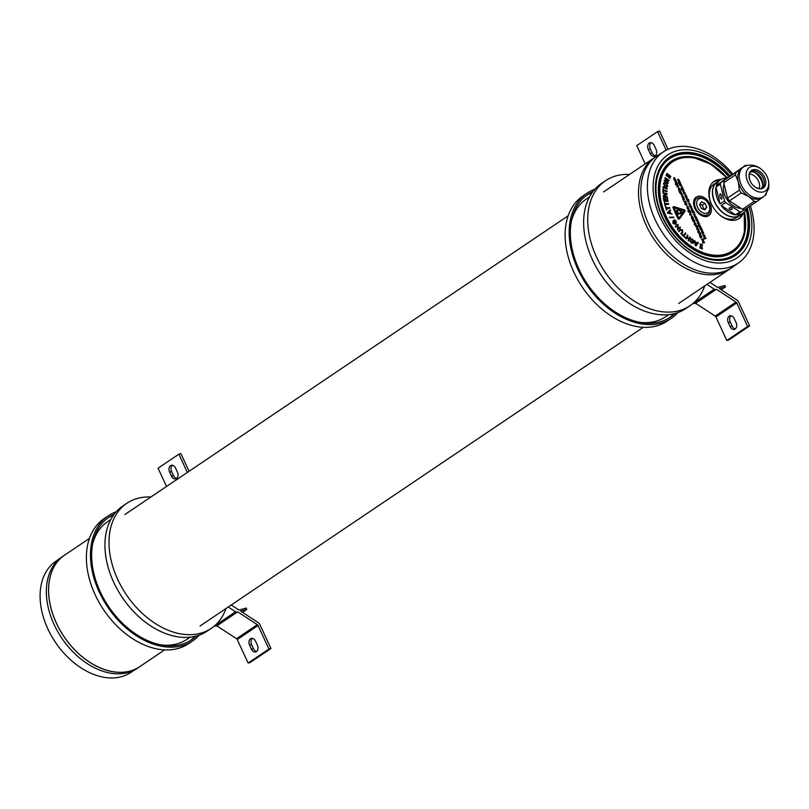 <?xml version="1.0" encoding="UTF-8"?>
<svg xmlns="http://www.w3.org/2000/svg" width="809" height="809" viewBox="0 0 809 809"><rect width="100%" height="100%" fill="white"/><g stroke="black" fill="none" stroke-linecap="round" stroke-linejoin="round"><path stroke-width="1.21" d="M164.601 649.89L139.684 666.687A67.228 45.931 -124 0 1 129.905 671.096A67.228 45.931 -124 0 1 59.927 629.978A67.228 45.931 -124 0 1 64.548 555.186L89.465 538.389M668.821 314.61L665.696 316.713A70.959 48.489 -124 0 1 655.381 321.375A70.959 48.489 -124 0 1 639.858 322.336M571.478 220.867A70.959 48.489 -124 0 1 586.383 199.024L589.508 196.921M721.203 289.764L725.542 286.841L724.925 285.506L717.634 287.438L709.928 282.402M693.364 303.153L693.434 303.203A2.245 1.527 -124 0 0 694.789 303.506L695.588 303.294L715.207 316.097A1.497 1.021 -124 0 1 715.945 316.966L726.806 340.478L728.838 339.942L749.65 325.916L738.779 302.404A4.48 3.064 -124 0 0 736.574 299.805L719.272 288.51L725.542 286.841M735.341 328.879A4.935 3.499 75.1 0 1 732.165 326.078L730.305 322.063A4.935 3.499 75.1 0 1 731.073 315.773M726.806 340.478L747.617 326.462L749.65 325.916M728.272 322.609A4.935 3.499 75.1 0 1 729.991 315.823A4.935 3.499 75.1 0 1 734.248 318.584L736.099 322.589A4.935 3.499 75.1 0 1 734.38 329.364A4.935 3.499 75.1 0 1 730.133 326.614L728.272 322.609L730.305 322.063M715.207 316.097L736.018 302.081A1.497 1.021 -124 0 1 736.746 302.95L747.617 326.462M736.018 302.081L716.4 289.268L695.588 303.294M694.789 303.506L716.4 289.268M715.591 289.48A2.245 1.527 -124 0 1 714.246 289.187L706.945 284.414M656.109 149.473L654.248 145.458A4.935 3.499 -104.9 0 0 650.001 142.708A4.935 3.499 -104.9 0 0 648.282 149.483L650.133 153.488A4.935 3.499 -104.9 0 0 654.39 156.248A4.935 3.499 -104.9 0 0 656.109 149.473M666.171 150.201L657.575 131.594L636.774 145.62L645.208 163.883M668.032 149.301L659.608 131.058L657.575 131.594M655.341 155.753A4.935 3.499 75.1 0 1 652.165 152.952L650.315 148.937A4.935 3.499 75.1 0 1 651.073 142.657M677.993 312.517A75.439 51.543 -124 0 1 671.369 318.301A75.439 51.543 -124 0 1 660.397 323.246A75.439 51.543 -124 0 1 581.863 277.103A75.439 51.543 -124 0 1 587.051 193.179A75.439 51.543 -124 0 1 594.888 189.205M671.369 318.301L667.294 321.042A75.439 51.543 -124 0 1 656.332 325.997A75.439 51.543 -124 0 1 577.798 279.843A75.439 51.543 -124 0 1 582.976 195.92L587.051 193.179M586.323 195.525A73.953 50.522 -124 0 1 592.046 192.785M675.019 313.457A73.953 50.522 -124 0 1 670.53 317.057A73.953 50.522 -124 0 1 659.78 321.911A73.953 50.522 -124 0 1 582.804 276.678A73.953 50.522 -124 0 1 587.88 194.413A73.953 50.522 -124 0 1 592.906 191.602M704.477 286.083L704.619 286.194A75.439 51.543 -124 0 1 689.905 305.802A75.439 51.543 -124 0 1 678.943 310.757A75.439 51.543 -124 0 1 600.409 264.614A75.439 51.543 -124 0 1 605.587 180.68A75.439 51.543 -124 0 1 616.559 175.725A75.439 51.543 -124 0 1 629.584 174.42M689.905 305.802L685.84 308.542A75.439 51.543 -124 0 1 674.878 313.498A75.439 51.543 -124 0 1 596.334 267.354A75.439 51.543 -124 0 1 601.522 183.421L605.587 180.68M673.604 313.811A73.953 50.522 -124 0 1 668.922 318.089M679.691 217.449A162.933 111.329 56 0 1 679.985 217.024A1295.249 885.006 56 0 1 680.511 216.296A1440.394 984.179 56 0 1 681.117 215.447A1527.079 1043.418 56 0 1 681.744 214.587L683.878 211.634A18.789 12.843 56 0 0 684.121 211.28A8.029 5.491 56 0 0 684.303 210.977A9.455 6.462 56 0 0 684.424 210.734L684.343 210.583A40.581 27.728 56 0 0 683.878 210.401A20.154 13.773 56 0 0 683.332 210.209A36.365 24.846 56 0 0 682.705 210.006L677.588 208.388A153.518 104.897 56 0 0 676.243 207.974A81.76 55.861 56 0 0 675.09 207.64A301.029 205.688 56 0 0 674.099 207.357L673.998 207.63A2930.147 2002.093 56 0 0 676.385 212.818A2930.147 2002.093 56 0 0 676.496 213.05A2930.147 2002.093 56 0 0 678.781 217.995L679.085 218.177A10.83 7.402 56 0 0 679.267 217.985A8.555 5.845 56 0 0 679.469 217.742A14.238 9.728 56 0 0 679.691 217.449L679.236 217.752A162.933 111.329 56 0 1 679.54 217.328A1295.249 885.006 56 0 1 680.066 216.6A1440.394 984.179 56 0 1 680.672 215.75A1527.079 1043.418 56 0 1 681.289 214.901L683.423 211.938A18.789 12.843 56 0 0 683.666 211.584A8.029 5.491 56 0 0 683.848 211.28A9.455 6.462 56 0 0 683.979 211.038L683.888 210.886A40.581 27.728 56 0 0 683.423 210.704A20.154 13.773 56 0 0 682.887 210.512A36.365 24.846 56 0 0 682.25 210.31L679.964 209.592M710.1 204.333A11.205 7.655 -124 0 1 708.633 215.72A11.205 7.655 -124 0 1 694.86 208.388A11.205 7.655 -124 0 1 696.114 197.143A11.205 7.655 -124 0 1 710.1 204.333M720.95 179.477A22.409 15.31 56 0 0 713.922 181.489A22.409 15.31 56 0 0 711.414 203.979A22.409 15.31 56 0 0 738.971 218.652A22.409 15.31 56 0 0 743.471 212.898M742.055 213.879A22.369 15.28 -124 0 1 738.263 219.067M732.732 173.965A67.046 45.81 56 0 0 663.896 151.526A67.046 45.81 56 0 0 655.148 219.664A67.046 45.81 56 0 0 738.809 262.703A67.046 45.81 56 0 0 750.398 205.87M663.896 151.526L657.393 155.682A67.228 45.931 56 0 0 648.626 224.002A67.228 45.931 56 0 0 732.519 267.172A67.228 45.931 -124 0 1 670.327 254.056A67.228 45.931 -124 0 1 641.476 182.328M731.66 174.764A62.05 42.402 56 0 0 669.083 154.084A62.05 42.402 56 0 0 660.286 217.581A62.05 42.402 56 0 0 723.64 262.753A62.05 42.402 56 0 0 749.043 206.78M673.118 206.973L672.987 207.124A2.771 1.901 56 0 0 672.926 207.326L675.394 213.222A550.069 375.851 56 0 0 676.546 215.7A140.432 95.947 56 0 0 677.366 217.439A237.482 162.265 56 0 0 678.003 218.754L678.235 219.047A1.102 0.748 56 0 0 679.044 219.097L679.388 218.875M670.358 177.11L670.378 176.018L670.883 176.483L670.358 177.11M669.528 176.19L666.758 173.824L667.031 173.338L669.943 175.755L669.528 176.19M669.71 178.385L669.68 177.292L669.71 178.385M668.841 177.505L666.029 175.3L666.262 174.795L669.235 177.06L668.841 177.505M668.952 180.882L665.311 180.65L668.335 182.824L667.921 183.471L664.068 180.71L664.502 180.023L668.143 180.255L664.846 178.263L665.261 177.616L669.114 180.387L668.679 181.064L665.615 180.872M667.567 180.215L664.846 178.263M667.091 186.869L665.16 186.798L663.41 183.663L664.088 182.672M666.94 189.266L662.996 186.768L667.263 188.537L666.94 189.266M667.122 191.733L663.592 190.277L663.572 191.693L663.097 191.5L663.158 188.103L663.602 189.71L667.132 191.167L666.849 191.915L663.592 190.57M663.572 191.693L662.824 191.682L663.158 188.103M667.213 194.413L664.229 195.758L667.364 196.729L667.132 197.477L663.137 196.233L663.37 195.454L666.343 194.109L662.945 193.311L663.178 192.572L667.172 193.816L667.213 194.413L664.31 195.778M665.999 194.261L662.945 193.311M665.281 197.983L666.161 200.571L667.496 200.814L667.486 198.114L668.062 201.492L663.865 200.966L663.319 197.699L664.047 197.598L664.502 200.268L665.696 200.49L665.281 197.983L665.392 200.43M667.182 200.753L667.031 198.033M668.709 204.252L665.342 204.03L665.271 205.506L664.361 201.886L665.19 203.423L668.558 203.656L668.446 204.434L665.392 204.232M665.726 205.537L664.998 205.688L664.361 201.886M669.872 208.156L666.586 208.317L666.646 209.865L665.443 206.214L666.394 207.711L669.67 207.549L669.599 208.338L666.646 208.489M667.091 209.844L666.383 210.047L665.443 206.214M672.178 214.072L667.647 213.232L667.374 212.585L670.368 209.824L670.661 210.502L669.822 211.26L670.631 213.151L672.178 214.072L667.921 213.05L667.647 212.403L670.368 209.824M673.675 217.692L669.387 217.237L673.715 217.075L673.675 217.692M675.677 223.8L675.909 221.565L674.827 220.493L674.271 220.806L675.05 222.06L674.423 222.435L673.573 220.452L674.686 219.826L676.253 221.332L676.061 224.366L672.906 223.294L672.987 220.867L673.513 222.92L674.969 223.982L675.788 223.729M675.404 223.982L675.636 221.747L674.291 220.827M677.811 229.705L677.902 225.306L675.828 227.046L675.444 226.53L678.084 224.315L678.003 228.714L680.076 226.975L680.46 227.491L677.548 229.887L677.629 225.539M675.828 227.046L675.171 226.712L678.084 224.315M678.003 228.674L680.076 226.975M679.287 231.485L678.842 230.99L680.167 229.453L682.462 229.756L682.766 232.405L681.441 233.953L681.006 233.447L682.331 231.91L682.23 230.11L680.602 229.948L679.014 231.677L678.579 231.172L680.45 229.169M681.441 233.953L680.733 233.639L682.058 232.102L681.957 230.292L680.339 230.13M685.344 232.931L685.82 233.386L684.111 236.076L685.041 237.573L681.977 235.014L682.472 234.468L683.635 235.611L685.344 232.931L683.544 235.52M688.833 240.809L688.338 240.394L688.985 239.009L687.063 237.381L686.416 238.766L685.931 238.352L687.498 234.974L687.994 235.389L687.245 236.976L689.177 238.615L689.915 237.017L690.401 237.431L688.56 240.991L688.075 240.576L688.712 239.191L686.922 237.674M686.416 238.766L685.658 238.534L687.498 234.974M689.035 238.493L689.915 237.017M692.747 242.73L692.292 239.676L690.896 239.848L690.926 238.928M693.171 243.226L691.28 243.074L690.067 240.951L690.866 240.991L691.675 242.478L693.101 242.063M696.195 245.815L695.366 245.673L694.395 240.738L697.186 243.317L697.823 242.346L698.379 242.66L696.195 245.815L694.668 240.556M697.075 243.246L697.823 242.346M700.665 244.682L700.402 243.651L700.665 244.682M700.503 248.323L699.886 248.05L700.463 244.753L700.503 248.323M702.232 245.339L701.949 244.328L702.232 245.339M702.212 249.071L701.605 248.828L702.05 245.451L702.212 249.071M678.134 179.952L678.427 179.153L679.044 180.023L678.529 179.345L678.013 180.296L677.487 179.527L678.094 179.952M677.993 180.023L678.427 179.153M679.044 180.023L678.306 179.507M679.155 181.954L678.812 180.741M679.691 181.044L678.731 182.086L678.164 180.822L678.731 180.387L679.378 181.803L679.024 180.407L679.691 181.044L678.953 181.934L678.731 180.387M680.632 183.067L680.157 184.219L680.399 183.218L680.157 184.219L678.306 182.834L680.217 182.237L680.389 184.058L678.529 182.682M681.269 184.513L679.793 184.877M680.824 185.757L681.117 184.958L681.724 185.827L681.208 185.15L680.693 186.1L680.177 185.332L680.774 185.757M680.682 185.827L680.885 185.109M681.724 185.827L680.986 185.301M681.775 187.091L681.441 187.85L682.391 186.93L681.603 187.84L683.029 188.315L681.117 188.922L681.967 188.386L681.208 188.001L681.552 187.243L681.734 188.537M682.483 187.122L681.421 187.516M681.977 188.972L683.403 189.124L682.098 189.872L681.845 189.316M683.403 189.124L682.381 189.488M684.07 190.519L683.079 191.551L682.523 190.348L683.069 189.862L684.07 190.519L683.302 191.399L683.069 189.862M685.354 193.341L683.433 193.948L684.283 193.412L683.979 191.834L685.354 193.341L683.575 193.594M684.05 193.563L683.514 192.977L683.979 191.834M685.324 194.787L684.99 195.535L685.941 194.615L685.152 195.535L686.588 196.011L685.152 196.476L685.102 194.939L685.284 196.223M686.032 194.817L684.98 195.212M686.619 198.114L686.275 196.9M687.165 197.204L686.194 198.245L685.627 196.981L686.194 196.547L686.851 197.962L686.487 196.567L687.165 197.204L686.426 198.094L686.194 196.547M688.874 199.884L687.003 200.48L687.053 198.498L688.874 199.884L687.134 200.126M687.134 200.227L686.598 199.651L687.053 198.498M689.005 201.208L688.772 202.189L688.783 201.36L688.014 202.24L687.458 201.037L688.014 200.551L689.005 201.208L688.247 202.088L688.014 200.551M689.764 204.92L689.42 203.706M690.299 204.01L689.339 205.041L688.772 203.787L689.339 203.352L689.996 204.768L689.632 203.362L690.299 204.01L689.571 204.889L689.339 203.352M690.188 206.022L690.481 205.233L691.088 206.093L690.573 205.425L690.057 206.366L689.541 205.597L690.138 206.032M690.047 206.093L690.249 205.385M691.088 206.093L690.35 205.577M691.776 207.195L691.311 208.348L691.553 207.347L691.311 208.348L689.935 206.831L691.371 206.366L691.533 208.186L690.168 206.679M692.15 210.087L691.806 208.874M692.686 209.167L691.725 210.209L691.159 208.955L691.725 208.51L692.373 209.925L692.019 208.53L692.686 209.167L691.958 210.057L691.725 208.51M693.08 210.704L691.301 210.967L693.08 210.704M694.688 212.464L692.817 213.06L692.868 211.078L694.688 212.464L692.949 212.706M692.949 212.797L692.403 212.231L692.868 211.078M694.668 215.528L694.324 214.314M695.204 214.618L694.243 215.649L693.677 214.395L694.233 213.96L694.891 215.376L694.537 213.97L695.204 214.618L694.466 215.497L694.233 213.96M694.587 216.954L694.759 216.003L695.75 217.328L695.224 215.973L696.074 216.488L695.629 217.672L694.587 216.954L694.759 216.003M695.528 217.479L695.689 216.67M695.841 216.64L695.629 217.672L695.841 216.64M696.013 217.914L695.679 218.663L696.63 217.752L695.841 218.663L697.267 219.138L695.841 219.603L695.791 218.066L695.973 219.36M696.721 217.945L695.659 218.339M697.884 220.412L697.419 221.555L697.661 220.564L697.419 221.555L696.043 220.048L697.479 219.583L697.641 221.403L696.276 219.896M697.813 221.797L697.479 222.556L698.43 221.636L697.641 222.546L699.067 223.021L697.641 223.496L697.58 221.949L697.762 223.244M698.511 221.828L697.459 222.232M699.107 225.135L698.764 223.921M699.643 224.224L698.683 225.256L698.116 224.002L698.673 223.567L699.33 224.983L698.976 223.577L699.643 224.224L698.905 225.104L698.673 223.567M698.915 225.62L700.341 225.772L699.037 226.52L698.784 225.964M700.341 225.772L699.32 226.136M700.018 226.571L699.684 227.329L700.634 226.409L699.846 227.319L701.272 227.794L699.846 228.269L699.795 226.722L699.967 228.017M700.725 226.601L699.664 227.005M701.585 228.462L700.109 228.836M702.182 229.716L701.716 230.858L701.959 229.867L701.716 230.858L700.341 229.352L701.777 228.886L701.939 230.707L700.574 229.2M702.809 231.131L701.909 231.789L703.223 232.021L702.414 232.881L703.81 233.295L702.384 233.771L702.02 233.032L701.524 231.95L702.728 230.939L701.686 231.94M703.314 232.213L702.182 233.032M704.406 235.227L703.203 235.55L702.879 234.792L704.406 235.227M705.185 236.218L704.952 237.199L704.963 236.37L704.194 237.249L703.638 236.046L704.194 235.561L705.185 236.218L704.417 237.098L704.194 235.561M704.7 237.583L706.166 238.382L704.285 238.968L703.8 237.917L705.104 238.443L704.7 237.583L704.841 238.513M674.039 177.747L673.695 178.506L674.645 177.586L673.867 178.496L675.293 178.971L673.867 179.446L673.806 177.899L673.988 179.193M674.736 177.778L673.685 178.182M675.333 181.085L674.979 179.871M675.869 180.174L674.908 181.206L674.342 179.952L674.898 179.517L675.555 180.933L675.202 179.527L675.869 180.174L675.131 181.054L674.898 179.517M675.778 181.529L675.444 182.278L676.395 181.358L675.606 182.278L677.032 182.753L675.606 183.218L675.555 181.681L675.737 182.976M676.486 181.56L675.434 181.954M675.97 183.38L677.426 183.582L676.091 184.28L675.343 183.876L675.859 183.774M677.426 183.582L676.405 183.946M676.415 184.321L677.861 184.523L676.536 185.221L675.778 184.816L676.294 184.715M677.861 184.523L676.84 184.887M676.931 186.889L676.991 186.373L676.931 186.889M677.72 186.717L676.941 185.665L678.023 186.98L678.266 185.989L678.023 186.98L677.163 185.514L678.488 185.837L678.245 186.828L678.488 185.837M679.247 189.549L678.893 188.345M679.782 188.639L678.822 189.68L678.255 188.416L678.812 187.981L679.469 189.397L679.115 188.001L679.782 188.639L679.044 189.528L678.812 187.981M679.054 190.044L680.47 190.196L679.176 190.944L678.923 190.388M680.47 190.196L679.459 190.55M680.157 190.995L679.823 191.743L680.774 190.833L679.985 191.743L681.411 192.218L679.499 192.815L680.349 192.279L679.59 191.905L679.934 191.146L680.116 192.441M680.865 191.025L679.803 191.42M680.48 193.806L680.652 192.855L681.643 194.18L681.107 192.825L681.957 193.341L681.522 194.524L680.48 193.806L680.652 192.855M681.411 194.332L681.582 193.533M681.724 193.493L681.522 194.524L681.724 193.493M682.432 196L682.715 195.343L681.309 194.929L682.867 195.303L681.744 196.496L682.675 195.92M682.472 196.051L681.309 194.929M683.19 198.104L682.847 196.89M683.736 197.194L682.766 198.225L682.199 196.971L682.766 196.536L683.423 197.952L683.059 196.547L683.736 197.194L682.998 198.074L682.766 196.536M684.03 198.286L684.667 199.267L682.705 199.671L684.414 199.125L684.03 198.286L684.151 199.196M685.294 201.259L684.09 201.572L683.757 200.824L685.294 201.259M685.526 203.16L685.183 201.947M686.072 202.25L685.102 203.281L684.535 202.028L685.102 201.593L685.759 203.008L685.395 201.603L686.072 202.25L685.334 203.13L685.102 201.593M687.003 204.273L686.538 205.415L686.78 204.424L686.538 205.415L684.677 204.04L686.598 203.433L686.76 205.264L684.91 203.888M687.316 206.487L686.983 207.246L687.933 206.325L687.144 207.235L688.57 207.711L687.144 208.186L687.084 206.639L687.266 207.933M688.014 206.517L686.962 206.912M688.611 209.824L688.267 208.611M689.147 208.914L688.186 209.946L687.62 208.692L688.176 208.257L688.833 209.673L688.479 208.267L689.147 208.914L688.408 209.794L688.176 208.257M688.419 210.31L689.844 210.461L688.54 211.21L688.287 210.653M689.844 210.461L688.823 210.825M690.239 211.321L688.762 211.685M688.469 211.978L688.53 211.462L688.469 211.978M690.259 213.404L689.915 212.191M690.805 212.494L689.834 213.525L689.268 212.271L689.834 211.837L690.492 213.252L690.128 211.847L690.805 212.494L690.067 213.374L689.834 211.837M691.574 214.992L690.987 213.93L690.522 215.113L689.895 214.678L689.905 214.031L690.431 214.921L690.896 213.738L691.574 214.992L690.765 214.082M690.724 214.921L689.673 214.83L689.905 214.031M690.198 215.073L690.896 213.738M692.241 217.682L691.897 216.468M692.777 216.772L691.816 217.803L691.25 216.549L691.806 216.114L692.464 217.53L692.11 216.124L692.777 216.772L692.039 217.651L691.806 216.114M693.717 218.794L693.242 219.937L693.485 218.946L693.242 219.937L691.392 218.561L693.303 217.955L693.465 219.785L691.614 218.41M694.355 220.23L692.878 220.604M692.585 220.887L692.646 220.382L692.585 220.887M694.385 222.313L694.031 221.1M694.921 221.403L693.96 222.445L693.394 221.181L693.95 220.746L694.607 222.162L694.253 220.766L694.921 221.403L694.183 222.293L693.95 220.746M696.195 224.204L694.274 224.801L695.113 224.275L694.82 222.697L696.195 224.204L694.415 224.457M694.891 224.427L694.355 223.84L694.82 222.697M697.166 226.308L696.711 227.43L696.933 226.459L696.711 227.43L695.356 225.954L696.933 225.509L697.611 226.156L697.611 227.066L696.64 225.741L696.933 227.278L695.578 225.802M697.611 227.066L696.478 225.873M697.105 227.673L696.771 228.421L697.722 227.511L696.933 228.421L698.359 228.896L696.933 229.372L696.873 227.825L697.055 229.119M697.803 227.703L696.751 228.098M698.48 230.737L698.764 230.08L697.358 229.665L698.915 230.039L697.793 231.232L698.723 230.646M698.521 230.777L697.358 229.665M698.157 231.384L699.583 231.536L698.278 232.284L698.025 231.728M699.583 231.536L698.561 231.9M699.876 232.83L698.673 233.144L698.349 232.395L699.876 232.83M700.695 233.892L700.22 235.045L700.463 234.054L700.22 235.045L698.855 233.538L700.281 233.063L700.452 234.893L699.077 233.386M700.473 238.119L701.393 237.179L699.896 236.865L700.796 235.904L699.532 235.439L701.454 235.591L700.503 236.602L702.07 236.926L700.473 238.119M703.001 238.948L701.524 239.312M703.031 241.031L702.687 239.818M703.567 240.121L702.606 241.153L702.04 239.899L702.596 239.464L703.254 240.88L702.9 239.474L703.567 240.121L702.829 241.001L702.596 239.464M704.659 242.528L702.788 243.125L702.677 241.901L702.586 242.7L703.597 241.375L704.659 242.528L703.011 242.963L702.91 241.749M703.142 242.063L703.375 241.527L703.142 242.063M713.275 181.995A22.369 15.28 -124 0 1 719.514 180.427M703.375 241.901L703.597 241.375M703.092 242.73L703.618 242.589L703.001 241.942L703.092 242.73M703.79 242.538L704.396 242.376L703.688 241.567L703.79 242.538M703.355 242.66L702.778 242.093M704.133 242.447L703.466 241.719M703.254 240.88L703.203 240.334M703.102 240.9L702.546 239.697L703.102 240.9M702.728 240.748L702.374 239.98M700.705 237.967L701.625 237.027L700.119 236.713L701.019 235.753L699.401 235.793M699.593 234.175L700.361 234.691L700.543 233.932L699.775 233.417L699.593 234.175L699.583 233.548M700.361 234.691L700.543 233.932L699.552 233.568M700.139 234.843L700.321 234.084M700.109 232.668L698.673 233.144M698.652 232.092L698.147 232.011M698.379 231.859L697.661 232.132M698.915 230.039L697.793 231.232M698.359 228.896L696.933 229.372M696.074 226.571L696.852 227.086L697.014 226.338L696.266 225.842L696.074 226.571L696.064 225.974M696.852 227.086L697.014 226.338L696.033 225.994M696.62 227.238L696.782 226.49M695.497 224.174L695.679 223.405L694.911 222.89L695.497 224.174L695.679 223.405L694.688 223.041M694.739 223.011L694.729 223.658M695.275 224.326L695.457 223.557M694.607 222.162L694.557 221.615M694.446 222.182L693.9 220.978L694.446 222.182M694.082 222.03L693.728 221.272M692.615 219.077L693.384 219.593L693.566 218.824L692.797 218.309L692.615 219.077L692.605 218.44M693.384 219.593L693.566 218.824L692.565 218.46M693.151 219.745L693.333 218.976M692.464 217.53L692.413 216.984M692.312 217.54L691.756 216.347L692.312 217.54M691.948 217.399L691.594 216.63M690.492 213.252L690.441 212.706M690.33 213.273L689.774 212.069L690.33 213.273M689.966 213.121L689.612 212.352M688.914 211.018L688.408 210.937M688.641 210.785L687.923 211.058M688.833 209.673L688.783 209.127M688.681 209.683L688.125 208.489L688.681 209.683M688.317 209.541L687.953 208.773M688.57 207.711L687.144 208.186M685.901 204.556L686.669 205.071L686.851 204.303L686.083 203.787L685.901 204.556L685.89 203.919L686.447 205.223M686.669 205.071L686.629 204.455M685.759 203.008L685.708 202.462M685.597 203.019L685.041 201.825L685.597 203.019M685.233 202.877L684.879 202.108M685.516 201.107L684.09 201.572M684.667 199.267L682.796 199.863M683.423 197.952L683.372 197.406M683.261 197.972L682.705 196.769L683.261 197.972M682.897 197.821L682.543 197.052M682.867 195.303L681.744 196.496M681.957 193.341L681.744 194.372L680.703 193.654M681.643 194.18L681.107 193.017M681.411 192.218L679.499 192.815M679.55 190.752L679.044 190.661M679.277 190.509L678.559 190.793M679.469 189.397L679.418 188.861M679.307 189.417L678.761 188.214L679.307 189.417M678.943 189.266L678.589 188.507M676.941 185.665L677.487 185.19M677.386 186.131L678.154 186.626L678.336 185.878L677.578 185.382L677.386 186.131L677.396 185.504M678.154 186.626L678.336 185.878L677.355 185.534M677.932 186.778L678.114 186.03M676.9 185.028L675.778 184.816M676.466 184.088L675.343 183.876M677.032 182.753L675.606 183.218M675.555 180.933L675.505 180.387M675.394 180.953L674.848 179.75L675.394 180.953M675.03 180.801L674.676 180.033M675.293 178.971L673.867 179.446M706.166 238.382L704.285 238.968M704.518 238.817L704.032 237.755M704.093 236.511L704.861 237.007L705.043 236.258L704.285 235.763L704.093 236.511L704.093 235.884M704.861 237.007L705.043 236.258L704.052 235.915M704.629 237.158L704.811 236.41M704.639 235.075L703.203 235.55M703.81 233.295L702.384 233.771M702.455 233.194L702.07 231.111M701.079 229.999L701.848 230.514L702.03 229.746L701.261 229.23L701.079 229.999L701.069 229.362M701.848 230.514L702.03 229.746L701.039 229.392M701.625 230.666L701.808 229.898M701.272 227.794L699.846 228.269M699.411 226.328L698.905 226.247M699.138 226.095L698.42 226.368M699.33 224.983L699.279 224.437M699.178 225.003L698.622 223.8L699.178 225.003M698.804 224.851L698.45 224.083M699.067 223.021L697.641 223.496M696.782 220.695L697.55 221.211L697.732 220.452L696.964 219.937L696.782 220.695L696.771 220.068M697.55 221.211L697.732 220.452L696.741 220.088M697.328 221.363L697.51 220.604M697.267 219.138L695.841 219.603M696.074 216.488L695.861 217.52L694.82 216.802M695.75 217.328L695.214 216.155M694.891 215.376L694.84 214.83M694.739 215.396L694.183 214.193L694.739 215.396M694.375 215.245L694.011 214.476M692.787 212.039L693.556 212.545L693.728 211.786L692.959 211.27L692.787 212.039L692.787 211.392M693.556 212.545L693.728 211.786L692.737 211.422M693.333 212.696L693.505 211.938M693.303 210.552L691.392 211.159M692.373 209.925L692.332 209.389M692.221 209.946L691.665 208.752L692.221 209.946M691.857 209.804L691.503 209.035M690.674 207.478L691.442 207.994L691.624 207.235L690.856 206.72L690.674 207.478L690.664 206.851M691.442 207.994L691.624 207.235L690.633 206.871M691.22 208.146L691.402 207.387M690.431 206.093L689.551 206.052M689.996 204.768L689.946 204.222M689.834 204.788L689.278 203.585L689.834 204.788M689.47 204.637L689.116 203.868M687.913 201.502L688.681 201.997L688.864 201.249L688.105 200.743L687.913 201.502L687.913 200.875M688.681 201.997L688.864 201.249L687.872 200.895M688.459 202.149L688.641 201.401M686.972 199.459L687.741 199.975L687.923 199.206L687.144 198.69L686.972 199.459L686.972 198.812M687.741 199.975L687.923 199.206L686.922 198.842M687.519 200.126L687.69 199.358M686.851 197.962L686.801 197.416M686.689 197.983L686.133 196.779L686.689 197.983M686.325 197.831L685.971 197.072M686.588 196.011L685.152 196.476M684.657 193.311L684.839 192.542L684.07 192.026L684.657 193.311L684.839 192.542L683.848 192.178M683.898 192.148L683.888 192.795M684.434 193.462L684.616 192.694M682.978 190.813L683.736 191.308L683.918 190.56L683.16 190.054L682.978 190.813L682.978 190.186M683.736 191.308L683.918 190.56L682.938 190.206M683.514 191.46L683.696 190.712M682.199 189.437L681.491 189.721M683.029 188.315L681.117 188.922M681.067 185.827L680.187 185.787M679.985 184.634L679.307 184.816M679.53 183.35L680.298 183.865L680.48 183.107L679.712 182.591L679.53 183.35L679.52 182.723L680.076 184.017M680.298 183.865L680.258 183.259M679.378 181.803L679.327 181.256M679.226 181.823L678.67 180.619L679.226 181.823M678.862 181.671L678.508 180.913M678.387 180.023L677.507 179.982M702.485 248.889L701.615 247.867M701.888 247.685L702.05 245.451M702.505 245.157L701.666 245.117M701.939 244.935L701.949 244.328M700.766 248.141L699.937 247.119M700.21 246.927L700.463 244.753M700.938 244.5L700.098 244.429M700.372 244.247L700.402 243.651M696.964 243.661L695.619 242.892L696.003 245.238L696.964 243.661L695.689 243.266M696.337 244.591L696.691 243.843M695.73 245.42L696.064 244.773M692.888 242.66L693.374 241.881L692.292 239.676M692.565 239.484L690.896 239.848M691.462 239.343L690.431 239.373M690.785 239.009L692.635 239.039L693.889 242.235L693.313 243.145L691.28 243.074M691.543 242.892L690.33 240.769M685.041 237.573L681.977 235.014M675.909 224.477L672.906 223.294M673.179 223.112L672.987 220.867M675.05 222.06L674.423 222.435M674.696 222.253L673.573 220.452M673.948 217.51L669.609 217.672M670.176 213.06L669.518 211.523L668.163 212.666L670.176 213.06M669.791 212.969L669.265 211.746M668.062 201.492L663.865 200.966M664.138 200.784L663.582 197.507M663.218 193.129L663.178 192.572M667.395 197.295L663.137 196.233M663.41 196.051L663.37 195.454M667.213 189.084L662.945 187.314M663.218 187.132L663.269 186.586M667.769 185.878L667.243 186.788L665.433 186.616L663.673 183.481L664.209 182.571L666.07 182.783L667.769 185.878M665.534 186.08L667.324 185.625L665.969 183.319L664.128 183.744L665.534 186.08M666.96 186.242L667.324 185.625L665.706 183.501L663.855 183.926M664.502 183.117L664.128 183.744M666.808 186.323L667.051 185.807M668.183 183.289L664.068 180.71M669.114 177.323L666.029 175.3M666.303 175.118L666.535 174.613M669.983 178.202L669.195 177.95M669.801 176.008L666.758 173.824M670.631 176.928L669.862 176.655M673.28 207.387L675.849 212.919A550.069 375.851 56 0 0 677.002 215.396A140.432 95.947 56 0 0 677.821 217.125A237.482 162.265 56 0 0 678.458 218.45L678.69 218.743A1.102 0.748 56 0 0 679.499 218.794A3.762 2.569 56 0 0 679.722 218.551A99.861 68.229 56 0 0 680.217 217.894A715.985 489.212 56 0 1 680.602 217.358L682.27 215.083A1093.647 747.263 56 0 0 683.797 213A101.974 69.675 56 0 0 684.586 211.877A94.127 64.316 56 0 0 685.092 211.129L685.132 210.937A0.971 0.657 56 0 0 685.061 210.694A2.103 1.436 56 0 0 684.93 210.401A2.043 1.396 56 0 0 684.768 210.138L684.647 210.016A2.872 1.962 56 0 0 684.161 209.814A6407.745 4378.247 56 0 0 679.166 208.257A8286.162 5661.716 56 0 0 674.109 206.7A1.739 1.193 56 0 0 673.745 206.639A1.092 0.748 56 0 0 673.594 206.659L673.432 206.821A2.771 1.901 56 0 0 673.381 207.013L672.835 207.691M677.588 208.388L677.133 208.692A153.518 104.897 56 0 0 675.788 208.277A81.76 55.861 56 0 0 674.645 207.943A301.029 205.688 56 0 0 674.059 207.782M677.133 208.692L679.56 209.46M681.269 211.887A6.624 4.52 56 0 0 680.976 211.301A2.356 1.608 56 0 0 680.693 210.876A1.618 1.112 56 0 0 680.399 210.552A1.709 1.163 56 0 0 680.066 210.31A2.255 1.537 56 0 0 679.236 210.037A3.489 2.387 56 0 0 678.407 210.158A3.276 2.245 56 0 0 678.104 210.32A3.276 2.245 56 0 0 677.78 210.613A1.729 1.183 56 0 0 677.548 211.291A1.578 1.072 56 0 0 677.558 211.533A1.183 0.809 56 0 0 677.608 211.776A2.174 1.487 56 0 0 677.72 212.069A13.146 8.99 56 0 0 677.922 212.534L678.316 213.394L681.572 212.524L681.269 211.887L681.036 212.666M680.824 212.191A6.624 4.52 56 0 0 680.521 211.604A2.356 1.608 56 0 0 680.248 211.179A1.618 1.112 56 0 0 679.954 210.856A1.709 1.163 56 0 0 679.611 210.613A2.255 1.537 56 0 0 678.791 210.34A3.489 2.387 56 0 0 677.962 210.461A3.276 2.245 56 0 0 677.891 210.492M677.244 212.14A13.298 9.091 56 0 0 677.426 212.575A14.289 9.759 56 0 0 677.629 213.03L678.134 214.122L682.331 213.01L681.704 211.705A48.884 33.402 56 0 0 681.309 210.916A3.145 2.144 56 0 0 681.097 210.552A1.254 0.86 56 0 0 680.915 210.3A2.387 1.628 56 0 0 680.662 210.047A2.275 1.557 56 0 0 680.167 209.683A2.255 1.537 56 0 0 679.651 209.48A3.074 2.103 56 0 0 679.085 209.42A7.139 4.874 56 0 0 678.427 209.491A17.828 12.175 56 0 0 678.003 209.592A2.923 2.002 56 0 0 677.75 209.683A1.83 1.254 56 0 0 677.629 209.743A1.83 1.254 56 0 0 677.558 209.794A3.62 2.478 56 0 0 677.366 209.986A2.862 1.952 56 0 0 677.153 210.31A2.528 1.729 56 0 0 677.012 210.684A2.275 1.557 56 0 0 676.971 211.098A1.77 1.214 56 0 0 677.032 211.523A1.517 1.031 56 0 0 677.093 211.756A11.852 8.1 56 0 0 677.244 212.14L676.789 212.443A13.298 9.091 56 0 0 676.981 212.888A14.289 9.759 56 0 0 677.173 213.333L677.679 214.425L682.331 213.01M677.244 210.006A1.83 1.254 56 0 0 677.173 210.057A1.83 1.254 56 0 0 677.103 210.107A3.62 2.478 56 0 0 676.911 210.289A2.862 1.952 56 0 0 676.698 210.613A2.528 1.729 56 0 0 676.567 210.997A2.275 1.557 56 0 0 676.526 211.412A1.77 1.214 56 0 0 676.577 211.837A1.517 1.031 56 0 0 676.648 212.059A11.852 8.1 56 0 0 676.789 212.443M732.256 267.354L730.294 268.75A67.289 45.982 -124 0 1 668.042 255.624A67.289 45.982 -124 0 1 639.161 183.825A67.289 45.982 -124 0 1 655.098 157.158L657.12 155.864M703.112 212.888A8.221 5.612 56 0 0 709.18 205.344A8.221 5.612 56 0 0 705.944 200.531A8.221 5.612 56 0 0 703.294 198.852A8.221 5.612 56 0 0 696.66 203.221A8.221 5.612 56 0 0 703.112 212.888M709.18 205.344L709.362 205.85A9.708 6.634 -124 0 1 707.723 214.537A9.708 6.634 -124 0 1 702.182 214.779A9.708 6.634 -124 0 1 695.123 206.791A9.708 6.634 -124 0 1 696.873 198.427A9.708 6.634 -124 0 1 702.404 198.195A9.708 6.634 -124 0 1 705.529 200.177L705.944 200.531M705.033 203.281L701.464 201.835L699.633 204.424L701.373 208.469L704.942 209.915L706.773 207.316L705.033 203.281L702.313 205.112L699.856 204.111M703.83 209.46L702.313 205.112M704.052 209.147L706.773 207.316M705.246 216.59A10.456 7.15 56 0 0 705.579 215.983M694.729 199.874A10.456 7.15 56 0 0 694.041 199.954M754.767 190.044A14.218 9.718 -124 0 1 746.404 172.064A14.218 9.718 -124 0 1 760.056 168.363A14.218 9.718 -124 0 1 768.419 186.353A14.218 9.718 -124 0 1 754.767 190.044M750.186 195.495A17.929 12.246 -124 0 1 739.648 172.823A17.929 12.246 -124 0 1 743.501 166.957A17.929 12.246 -124 0 1 745.16 166.098C750.044 164.348 754.868 164.965 759.621 167.948C766.932 173.227 769.905 180.185 768.55 188.81L764.96 195.485A17.929 12.246 -124 0 1 763.534 196.698A17.929 12.246 -124 0 1 750.186 195.495M755.444 187.263A10.578 7.23 -124 0 1 754.271 186.404A10.578 7.23 -124 0 1 749.559 179.416A10.578 7.23 -124 0 1 751.076 170.76A10.578 7.23 -124 0 1 759.378 171.144A10.578 7.23 -124 0 1 765.597 184.523A10.578 7.23 -124 0 1 755.444 187.263M747.142 165.481A19.79 13.52 -124 0 0 745.332 165.41L736.129 172.266A19.79 13.52 -124 0 0 735.502 174.855L738.304 181.894L739.295 190.155A19.79 13.52 -124 0 0 741.246 192.916L748.649 196.526L754.241 201.36A19.79 13.52 -124 0 0 756.819 201.542L762.331 197.497A17.929 12.246 -124 0 1 761.997 197.73A17.929 12.246 -124 0 1 748.649 196.526A17.929 12.246 -124 0 1 738.304 181.894A17.929 12.246 -124 0 1 741.641 168.232A17.929 12.246 -124 0 1 741.964 167.999L743.501 166.957M766.275 193.877A19.79 13.52 -124 0 1 766.022 194.676L764.889 195.556M736.129 172.266L724.379 180.195A19.79 13.52 -124 0 0 723.742 182.783L727.534 198.074L739.295 190.155M735.502 174.855L723.742 182.783M741.246 192.916L729.485 200.844A19.79 13.52 -124 0 1 727.534 198.074M729.485 200.844L742.48 209.278L754.241 201.36M756.819 201.542L745.069 209.46A19.79 13.52 -124 0 1 742.48 209.278M745.332 165.41L724.379 180.195M750.256 172.175A9.93 6.785 -124 0 1 755.252 172.489A9.93 6.785 -124 0 1 756.769 173.308A9.93 6.785 -124 0 1 762.826 183.734A9.93 6.785 -124 0 1 761.239 188.477M753.927 172.034A13.793 9.425 -124 0 1 754.494 172.388A13.793 9.425 -124 0 1 762.756 185.119M749.276 174.036A9.708 6.634 -124 0 1 753.735 175.502A9.708 6.634 -124 0 1 759.145 188.689M739.82 215.376A20.164 13.783 -124 0 1 739.729 215.437L736.564 217.57A20.164 13.783 -124 0 1 721.547 216.215A20.164 13.783 -124 0 1 718.877 214.213M710.504 201.785A20.164 13.783 -124 0 1 714.023 184.118L717.189 181.985A20.164 13.783 -124 0 1 717.28 181.924M739.729 215.437A20.164 13.783 -124 0 1 724.712 214.082A20.164 13.783 -124 0 1 713.002 197.325A20.164 13.783 -124 0 1 717.189 181.985M721.881 211.655A19.871 13.571 -124 0 1 713.993 199.954M742.986 213.242L739.911 215.315A20.164 13.783 -124 0 1 724.894 213.96A20.164 13.783 -124 0 1 713.184 197.194A20.164 13.783 -124 0 1 717.371 181.863L720.445 179.79A20.164 13.783 56 0 0 716.309 185.665L720.718 182.692A20.164 13.783 -124 0 0 720.354 184.159L715.955 187.132A20.164 13.783 56 0 0 720.121 203.969L724.53 200.996A20.164 13.783 -124 0 0 725.643 202.574L721.234 205.537A20.164 13.783 56 0 0 727.969 211.887A20.164 13.783 56 0 0 735.533 214.83L739.942 211.857A20.164 13.783 -124 0 0 741.408 211.958L736.999 214.931A20.164 13.783 56 0 0 742.986 213.242A20.164 13.783 56 0 0 746.818 208.277M731.144 175.148A20.164 13.783 -124 0 0 730.84 175.138L726.442 178.111A20.164 13.783 56 0 0 720.445 179.79M721.234 205.537L735.533 214.83M729.485 207.903A1.497 0.93 13.7 0 1 731.225 207.883A1.497 0.93 13.7 0 1 732.094 209.015A1.497 0.93 13.7 0 1 731.801 209.41A1.497 0.93 13.7 0 1 730.062 209.44A1.497 0.93 13.7 0 1 729.192 208.307A1.497 0.93 13.7 0 1 729.485 207.903M725.643 202.574L739.942 211.857M730.84 175.138L720.718 182.692M720.354 184.159L724.53 200.996M741.408 211.958L744.755 209.47M720.232 193.735C721.84 194.757 722.295 196.577 721.577 199.176C719.959 198.144 719.514 196.334 720.232 193.735L719.868 194.382M721.931 198.529L721.577 199.176M715.955 187.132L720.121 203.969M726.442 178.111L716.309 185.665M137.065 668.446A67.228 45.931 -124 0 1 136.792 668.618L130.289 672.775A67.046 45.81 -124 0 1 47.862 628.896A67.046 45.81 -124 0 1 55.376 561.598L61.666 557.138A67.228 45.931 -124 0 1 61.929 556.946M54.132 624.619A67.228 45.931 -124 0 1 61.666 557.138A67.228 45.931 56 0 0 82.852 660.548A67.228 45.931 56 0 0 136.792 668.618A67.228 45.931 -124 0 1 54.132 624.619M66.196 554.064A67.289 45.982 56 0 0 63.891 555.561A67.289 45.982 56 0 0 85.097 659.072A67.289 45.982 56 0 0 139.087 667.152A67.289 45.982 56 0 0 141.332 665.564M190.125 637.199L187 639.302A70.959 48.489 -124 0 1 176.686 643.954A70.959 48.489 -124 0 1 161.163 644.915M92.782 543.446A70.959 48.489 -124 0 1 107.688 521.613L110.813 519.499M242.498 612.352L246.846 609.42L246.219 608.085L238.938 610.026L231.232 604.99M214.658 625.741L214.739 625.792A2.245 1.527 -124 0 0 216.084 626.085L216.893 625.873L236.511 638.685A1.497 1.021 -124 0 1 237.249 639.555L248.11 663.056L250.143 662.52L270.944 648.505L260.083 624.993A4.48 3.064 -124 0 0 257.879 622.394L240.576 611.088L246.846 609.42M256.645 651.457A4.935 3.499 75.1 0 1 253.46 648.656L251.609 644.652A4.935 3.499 75.1 0 1 252.368 638.362M248.11 663.056L268.912 649.04L270.944 648.505M249.577 645.188A4.935 3.499 75.1 0 1 251.296 638.412A4.935 3.499 75.1 0 1 255.553 641.163L257.404 645.178A4.935 3.499 75.1 0 1 255.684 651.953A4.935 3.499 75.1 0 1 251.427 649.202L249.577 645.188L251.609 644.652M236.511 638.685L257.323 624.669A1.497 1.021 -124 0 1 258.051 625.529L268.912 649.04M257.323 624.669L237.694 611.857L216.893 625.873M216.084 626.085L237.694 611.857M236.895 612.069A2.245 1.527 -124 0 1 235.54 611.766L228.249 607.003M177.404 472.051L175.553 468.037A4.935 3.499 -104.9 0 0 171.306 465.286A4.935 3.499 -104.9 0 0 169.587 472.062L171.437 476.076A4.935 3.499 -104.9 0 0 175.684 478.827A4.935 3.499 -104.9 0 0 177.404 472.051M187.314 472.446L178.88 454.183L158.068 468.199L166.512 486.472M189.053 471.273L180.913 453.637L178.88 454.183M176.645 478.341A4.935 3.499 75.1 0 1 173.47 475.53L171.619 471.526A4.935 3.499 75.1 0 1 172.378 465.236M199.297 635.105A75.439 51.543 -124 0 1 192.663 640.88A75.439 51.543 -124 0 1 181.701 645.835A75.439 51.543 -124 0 1 103.168 599.691A75.439 51.543 -124 0 1 108.345 515.758A75.439 51.543 -124 0 1 116.193 511.784M192.663 640.88L188.598 643.63A75.439 51.543 -124 0 1 177.636 648.575A75.439 51.543 -124 0 1 99.092 602.432A75.439 51.543 -124 0 1 104.28 518.498L108.345 515.758M107.627 518.104A73.953 50.522 -124 0 1 113.351 515.363M196.324 636.036A73.953 50.522 -124 0 1 191.834 639.646A73.953 50.522 -124 0 1 181.085 644.5A73.953 50.522 -124 0 1 104.098 599.267A73.953 50.522 -124 0 1 109.185 517.002A73.953 50.522 -124 0 1 114.211 514.19M225.772 608.661L225.923 608.773A75.439 51.543 -124 0 1 211.21 628.391A75.439 51.543 -124 0 1 200.248 633.336A75.439 51.543 -124 0 1 121.704 587.192A75.439 51.543 -124 0 1 126.892 503.259A75.439 51.543 -124 0 1 137.854 498.314A75.439 51.543 -124 0 1 150.878 496.999M211.21 628.391L207.144 631.131A75.439 51.543 -124 0 1 196.172 636.076A75.439 51.543 -124 0 1 117.639 589.933A75.439 51.543 -124 0 1 122.816 506.009L126.892 503.259M194.908 636.39A73.953 50.522 -124 0 1 190.216 640.667M715.945 316.966L736.746 302.95M693.434 303.203L714.246 289.187M650.133 153.488L652.165 152.952M648.282 149.483L650.315 148.937M730.133 326.614L732.165 326.078M726.704 177.929A53.606 36.627 56 0 0 673.189 161.466A53.606 36.627 56 0 0 666.029 216.054A53.606 36.627 56 0 0 718.493 255.27A53.606 36.627 56 0 0 744.078 212.383M726.856 177.828A54.254 37.072 56 0 0 693.343 157.462A54.254 37.072 56 0 0 665.362 216.327A54.254 37.072 56 0 0 709.23 255.199A54.254 37.072 56 0 0 744.371 233.184A54.254 37.072 56 0 0 744.27 212.201L744.371 233.184M662.45 217.095A58.531 39.995 56 0 0 711.859 259.436A58.531 39.995 56 0 0 746.667 208.671M728.717 176.574A57.884 39.55 56 0 0 670.641 158.038A57.884 39.55 56 0 0 662.662 217.136A57.884 39.55 56 0 0 720.728 259.386A57.884 39.55 56 0 0 746.171 209.683M747.233 208.004A59.178 40.44 -124 0 1 722.174 260.195A59.178 40.44 -124 0 1 662.237 217.065A59.178 40.44 -124 0 1 670.459 156.612A59.178 40.44 -124 0 1 729.91 175.765M729.313 176.17A58.531 39.995 56 0 0 656.807 177.737A58.531 39.995 56 0 0 662.419 217.034M726.998 177.727A54.901 37.507 56 0 0 660.629 175.442A54.901 37.507 56 0 0 700.159 253.025A54.901 37.507 56 0 0 744.462 212.019M749.559 179.416C748.638 170.426 749.589 174.299 750.904 171.609A9.93 6.785 -124 0 1 758.306 172.277A9.93 6.785 -124 0 1 764.08 180.528A9.93 6.785 -124 0 1 762.007 188.082C761.805 189.336 759.611 189.053 755.414 187.243L754.271 186.404M740.963 208.297A16.301 11.144 -124 0 1 733.298 205.84A16.301 11.144 -124 0 1 724.065 184.068M736.069 205.112A14.936 10.204 -124 0 1 734.451 204.192A14.936 10.204 -124 0 1 732.883 203.049M726.664 194.554A14.936 10.204 -124 0 1 725.4 189.468M237.249 639.555L258.051 625.529M214.739 625.792L235.54 611.766M171.437 476.076L173.47 475.53M169.587 472.062L171.619 471.526M251.427 649.202L253.46 648.656M200.015 626.024L643.307 327.301M678.721 303.436L727.989 270.236M124.889 514.524L568.171 215.801M603.585 191.935L652.853 158.736M711.859 259.436C690.926 254.835 674.463 240.708 662.46 217.055C656.119 202.958 654.238 189.852 656.807 177.737M738.809 262.703L732.519 267.172M726.876 177.808L710.838 164.197L693.343 157.462M707.723 214.537L704.74 216.549M696.873 198.427L693.879 200.44M761.997 197.73L763.534 196.698M136.792 668.618L139.087 667.152M61.666 557.138L63.891 555.561"/></g></svg>
